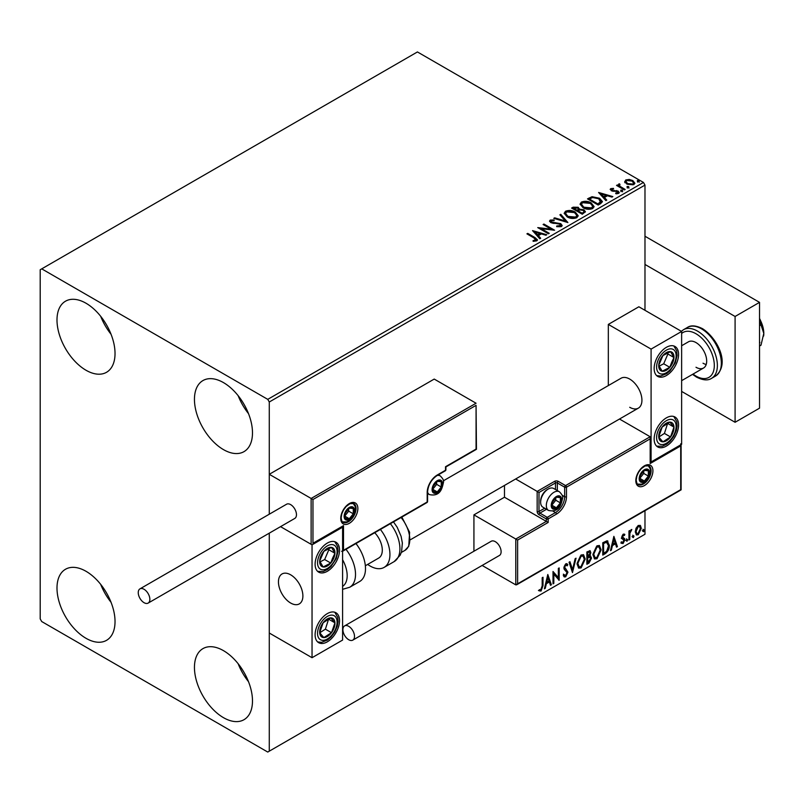 <?xml version="1.0" encoding="UTF-8"?>
<svg xmlns="http://www.w3.org/2000/svg" width="804" height="804" viewBox="0 0 804 804"><rect width="100%" height="100%" fill="white"/><g stroke="black" fill="none" stroke-linecap="round" stroke-linejoin="round"><path stroke-width="1.21" d="M223.472 717.66A41.034 23.688 60 0 1 196.658 681.501A41.034 23.688 60 0 1 202.95 648.617A41.034 23.688 60 0 1 223.472 650.647A41.034 23.688 60 0 1 250.275 686.817A41.034 23.688 60 0 1 243.984 719.701A41.034 23.688 60 0 1 223.472 717.66M248.496 681.661A41.034 23.688 60 0 1 238.145 663.722M86.018 370.252A41.034 23.688 60 0 1 59.205 334.092A41.034 23.688 60 0 1 65.496 301.209A41.034 23.688 60 0 1 86.018 303.239A41.034 23.688 60 0 1 112.821 339.409A41.034 23.688 60 0 1 106.53 372.292A41.034 23.688 60 0 1 86.018 370.252M111.052 334.263A41.034 23.688 60 0 1 100.691 316.314M223.472 449.617A41.034 23.688 60 0 1 196.658 413.447A41.034 23.688 60 0 1 202.95 380.563A41.034 23.688 60 0 1 223.472 382.603A41.034 23.688 60 0 1 250.275 418.763A41.034 23.688 60 0 1 243.984 451.647A41.034 23.688 60 0 1 223.472 449.617M248.496 413.618A41.034 23.688 60 0 1 238.145 395.668M86.018 638.306A41.034 23.688 60 0 1 59.205 602.146A41.034 23.688 60 0 1 65.496 569.262A41.034 23.688 60 0 1 86.018 571.292A41.034 23.688 60 0 1 112.821 607.452A41.034 23.688 60 0 1 106.53 640.336A41.034 23.688 60 0 1 86.018 638.306M111.052 602.307A41.034 23.688 60 0 1 100.691 584.367M644.979 310.294L644.979 185.091L269.28 402L267.752 399.357L643.451 182.448L417.427 51.948L40.2 269.742L40.2 618.909L41.728 621.552L267.752 752.052L269.28 751.167L269.28 533.152L269.28 633.019L312.042 657.702L342.594 640.074L342.594 527.203L342.052 526.891M636.044 528.208L638.265 525.434L640.486 525.645L641.28 528.389L638.265 534.771L636.477 534.941L635.25 531.866L636.044 528.208M640.054 525.283L641.28 528.389M628.949 539.997L628.949 530.972L629.773 530.499L629.773 531.826L631.823 529.464L629.894 533.313L629.773 539.524L628.949 539.997M623.251 534.107L624.839 534.469L624.356 535.524L623.301 535.183L622.698 537.564L624.567 538.68L624.839 539.916L623.1 543.524L621.412 543.283L621.874 542.177L623.01 542.469L624.015 540.439L621.944 538.61L621.683 537.374L623.251 534.107M624.386 534.107L624.839 534.469L624.226 534.117L623.783 535.082M624.356 535.524L622.688 534.831L621.894 536.499L622.507 536.861M621.894 536.499L624.567 538.68L623.954 538.328L624.226 539.564L624.839 539.916M621.874 542.177L623.01 542.469M623.814 539.695L621.944 538.61M606.93 540.801L609.342 545.293C609.472 548.78 608.105 551.574 605.251 553.675L602.769 555.112L602.769 542.76L606.93 540.801L607.854 541.032M589.231 555.564L591.533 558.097L589.01 563.051L586.87 564.287L586.87 551.946L590.106 550.72L590.839 552.71L589.845 555.916L590.749 556.066M572.478 572.599L569.051 562.227L569.946 561.715L572.548 569.574L575.141 558.71L576.046 558.197L572.478 572.599M553.835 583.362L553.011 583.835L553.011 571.483L558.358 577.604L558.358 568.398L559.182 567.925L559.182 580.267L553.835 574.177L553.835 583.362L553.011 583.131M542.187 585.955L542.187 577.734L543.012 577.262L543.012 585.603L541.052 591.051L539.032 590.799L539.454 589.603L541.042 589.794L542.187 585.955M269.28 751.167L644.979 534.258L644.979 510.721M312.967 499.515L312.967 543.253L343.509 525.615L343.509 550.308L427.195 501.987L427.195 492.47A14.251 8.231 -60 0 1 437.275 475.003L445.527 470.25L445.527 466.722L476.068 449.084L476.068 405.347L312.967 499.515L269.28 474.3L269.28 514.198L269.28 402M547.805 574.498L551.373 584.779L550.479 585.302L549.373 581.975L546.378 583.714L545.273 588.297L544.378 588.819L547.805 574.498M565.694 576.83L564.307 576.93L563.292 575.513L563.966 574.508L565.634 575.594L567.132 572.639L564.267 569.433L563.845 567.805L565.755 563.815L566.971 563.745L567.815 564.72L567.172 565.845L565.745 565.091L564.669 567.272L567.956 572.187L565.694 576.83L564.026 576.699M564.488 575.373L565.634 575.594M566.569 565.493L565.132 564.74L566.488 565.031L565.132 564.74L564.056 566.92L564.669 567.272M577.001 563.865L581.061 554.981L583.543 554.76L585.222 559.061L581.121 567.915L578.689 568.116L577.001 563.865M592.9 554.69L596.96 545.795L599.432 545.584L601.121 549.876L597.02 558.74L594.588 558.941L592.9 554.69M613.874 536.358L617.432 546.64L616.537 547.162L615.442 543.836L612.437 545.564L611.341 550.157L610.447 550.68L613.874 536.358M626.346 540.63L627.03 539.203L627.713 539.836L627.03 541.263L625.733 540.278M627.03 539.203L627.713 539.836L627.1 539.484L626.416 540.911M632.647 536.992L633.331 535.564L634.014 536.198L633.331 537.625L632.034 536.63M633.331 535.564L634.014 536.198L633.401 535.846L632.718 537.263M642.929 531.052L643.612 529.625L644.295 530.258L643.612 531.685L642.316 530.7M643.612 529.625L644.295 530.258L643.682 529.906L642.999 531.333M624.808 181.995L625.733 179.965L629.241 179.433L632.818 180.578L634.869 183.171L633.823 184.639L626.788 184.056L624.718 181.443M619.492 184.679L620.005 186.327L625.19 189.463L624.366 189.935L616.547 185.433L617.371 184.95L618.527 185.623L618.668 184.046L619.562 183.845L620.005 184.548L619.311 185.533M617.16 185.784L618.527 186.327L618.668 184.046L618.668 184.759L619.562 183.845M616.728 193.824L617.603 193.603L617.351 191.583L611.201 190.729L610.718 188.638L613.412 188.367L613.603 189.03L611.723 189.161L612.889 190.528L618.135 191.091L619.261 192.538L618.658 193.392L615.904 193.764L615.653 193.071L617.954 192.397L617.954 193.101M611.723 189.161L611.985 190.94L612.889 191.231L612.889 190.528M610.156 189.432L610.718 188.638L610.718 189.342L612.115 189.03M600.668 203.623L598.186 205.05L587.493 198.879L592.045 196.699L599.553 198.246L602.417 201.563L600.668 203.623M582.287 214.236L571.594 208.065L573.111 207.191L578.217 207.291L579.493 209.191L583.915 209.794L585.412 211.683L582.287 214.236M579.523 208.909L579.493 209.894L583.915 210.497L583.915 209.794M567.895 222.537L553.775 218.346L554.67 217.834L565.383 221.01L559.875 214.829L560.77 214.316L567.895 222.537M549.253 233.301L548.439 233.773L537.745 227.602L551.062 229.12L543.092 224.517L543.906 224.045L554.599 230.215L541.303 228.708L549.253 233.301M533.092 241.28L535.645 240.919L535.645 240.215L534.027 237.964L526.911 233.853L527.736 233.381L534.961 237.552L537.474 239.863L536.75 240.838L533.494 241.29L533.092 240.577L535.886 240.004M267.752 399.357L41.728 268.858M532.539 230.617L546.79 234.728L545.896 235.24L541.373 233.904L538.368 235.632L540.69 238.245L539.796 238.768L532.539 230.617M556.78 225.954L556.78 226.658L560.237 226.718L559.916 224.105L550.79 222.638L549.534 221.09L550.207 220.095L554.077 219.944L554.097 220.698L551.293 220.728L551.564 222.135L560.75 223.643L562.167 225.502L561.393 226.617L556.649 226.648L556.78 225.954L560.7 225.562M551.293 220.728L551.021 221.663M567.121 216.869L564.187 213.241L565.514 211.251C569.001 210.005 572.267 210.286 575.292 212.095L578.176 215.733L576.82 217.703C573.363 218.929 570.126 218.648 567.121 216.869M583.021 207.693L580.086 204.065L581.413 202.075C584.9 200.819 588.156 201.1 591.191 202.92L594.076 206.558L592.719 208.527C589.262 209.754 586.026 209.472 583.021 207.693M598.598 192.468L612.849 196.588L611.955 197.101L607.432 195.764L604.427 197.493L606.759 200.106L605.864 200.618L598.598 192.468M621.01 191.01L620.799 190.096L622.376 190.216L622.587 191.131L621.01 191.01L620.799 190.096L620.799 190.799L622.376 190.92L622.376 190.216L622.587 191.131M627.311 187.372L627.11 186.458L628.678 186.578L628.889 187.483L627.311 187.372L627.11 186.458L627.11 187.161L628.678 187.282L628.678 186.578L628.889 187.483M637.592 181.433L637.381 180.528L638.959 180.639L639.17 181.553L637.592 181.433L637.381 180.528L637.381 181.232L638.959 181.352L638.959 180.639L639.17 181.553M643.451 182.448L644.979 185.091M527.524 234.205L527.736 233.381M527.736 234.085L537.404 240.195M534.951 241.14L534.951 240.436M535.645 240.919L535.997 240.376M533.243 231.411L545.986 235.19M540.278 238.486L538.368 235.632M535.183 232.065L537.625 235.502L539.916 234.175L539.916 233.472L535.183 232.065L537.625 234.798L539.916 233.472M537.625 235.502L537.625 234.798M539.032 228.346L551.062 229.823L551.062 229.12M543.695 224.869L543.906 224.045M543.906 224.748L553.333 230.195M548.65 233.652L541.303 229.421L541.303 228.708M560.237 226.718L560.78 225.924M549.604 221.442L550.207 220.095M550.207 220.798L554.077 220.648L554.077 219.944M551.293 221.442L551.564 222.135M551.564 222.839L553.443 223.351L553.443 222.648M553.443 223.351L555.524 223.381L555.524 222.678M555.524 223.381L560.75 224.346L560.75 223.643M560.75 224.346L562.117 225.834M554.589 218.587L554.67 217.834M554.67 218.537L565.383 221.713L565.383 221.01M560.287 215.291L560.77 214.316M560.77 215.02L567.322 222.376M564.217 213.603L565.514 211.251M565.514 211.965C569.001 210.708 572.267 210.99 575.292 212.799L575.292 212.095M575.292 212.799L578.146 216.085M565.624 213.864L567.936 217.1L575.694 217.794L576.769 215.773M574.468 212.568L566.649 211.864L565.594 213.482L567.936 216.397L575.694 217.09L576.81 215.412L574.468 212.568M575.694 217.794L575.694 217.09M567.936 217.1L567.936 216.397M572.207 208.417L578.217 208.005L578.217 207.291M578.217 208.005L579.493 209.894M583.915 210.497L585.352 212.025M582.95 213.291L584.016 211.452L583.091 210.266L579.885 209.904L578.036 210.829L578.036 211.532L582.016 213.834L583.925 211.794M577.362 210.658L578.337 208.929L577.413 207.784L573.513 208.216L573.513 208.919L576.94 210.899L578.237 209.251M576.94 210.899L577.362 209.955M573.513 208.216L576.94 210.196M582.016 213.834L582.95 212.578M578.036 210.829L582.016 213.12M580.116 204.427L581.413 202.075M581.413 202.779C584.9 201.533 588.156 201.804 591.191 203.623L591.191 202.92M591.191 203.623L594.045 206.899M581.523 204.678L583.835 207.924L591.593 208.618L592.669 206.598M590.367 203.392L582.548 202.688L581.493 204.296L583.835 207.211L591.593 207.914L592.709 206.236L590.367 203.392M591.593 208.618L591.593 207.914M583.835 207.924L583.835 207.211M588.106 199.231L592.045 197.402L592.045 196.699M592.045 197.402L599.553 198.95L599.553 198.246M599.553 198.95L602.377 201.915M600.729 202.719L598.729 198.719L592.618 197.533L589.412 199.04L589.412 199.744L597.915 204.648L600.729 202.719L600.9 201.633M589.412 199.04L597.915 203.945L600.96 201.271L600.96 201.975M597.915 204.648L597.915 203.945M599.312 193.272L612.045 197.05M606.337 200.347L604.427 197.493M601.241 193.925L603.683 197.362L605.985 196.035L605.985 195.332L601.241 193.925L603.683 196.658L605.985 195.332M603.683 197.362L603.683 196.658M613.412 189.01L613.412 188.367M611.723 189.875L611.985 190.94L611.723 189.875M612.889 191.231L616.658 191.251L616.658 190.548M616.658 191.251L618.135 191.794L618.135 191.091M618.135 191.794L619.191 192.859M617.603 193.603L617.351 192.297L617.603 193.603M621.01 191.714L620.799 190.799M622.376 190.92L622.587 191.834M617.371 185.664L617.371 184.95M619.492 185.382L620.005 186.327M620.005 187.03L624.577 189.814M627.311 188.076L627.11 187.161M628.678 187.282L628.889 188.196M624.808 182.699L625.733 179.965M625.733 180.669L629.241 180.136L629.241 179.433M629.241 180.136L632.818 181.282L632.818 180.578M632.818 181.282L634.818 183.523M626.055 181.925L627.612 184.287L632.859 184.789L633.532 183.352M631.994 181.051L626.698 180.528L625.994 181.563L627.612 183.583L632.859 184.086L633.592 183L631.994 181.051M632.859 184.789L632.859 184.086M627.612 184.287L627.612 183.583M637.592 182.136L637.381 181.232M638.959 181.352L639.17 182.257M542.399 577.614L542.399 585.252L540.449 590.699L541.052 591.051M540.449 590.699L538.429 590.448M547.665 575.071L551.373 584.779M546.378 583.714L545.765 583.352L548.77 581.624L549.373 581.975M545.765 583.352L544.67 587.945L545.273 588.297M547.876 577.433L547.263 577.081L546.117 581.885L546.73 582.237L549.021 580.91L547.876 577.433L546.73 582.237M553.011 571.564L558.358 577.604M558.569 568.277L558.569 579.865M558.649 579.965L559.182 580.267M553.222 583L553.222 573.825L553.835 574.177M563.353 574.156L565.031 575.242M566.639 563.624L567.815 564.72M567.202 564.358L566.719 565.232M564.056 566.92L565.162 568.579M564.549 568.227L566.177 569.222M565.564 568.87L567.956 572.187M567.343 571.835L565.091 576.478M569.534 561.956L572.548 569.574M575.232 558.659L572.146 571.584M583.232 554.619L585.222 559.061M584.608 558.71L580.518 567.564L581.121 567.915M580.518 567.564L578.398 567.915M582.769 555.976L580.488 555.876L577.212 563.031L578.88 566.599M584.397 559.534L583.061 556.107L581.101 556.227L577.825 563.383L579.181 566.81L581.101 566.669L584.397 559.534M580.488 555.876L581.101 556.227M577.212 563.031L577.825 563.383M589.764 550.609L590.839 552.71M590.236 552.358L589.774 554.569M590.407 555.946L591.533 558.097M590.92 557.745L588.397 562.699L589.01 563.051M588.397 562.699L586.87 563.584M589.794 557.082L588.799 556.75L587.081 557.604L587.081 562.197L587.694 562.549L590.709 558.569L589.412 557.112L587.694 557.956L587.694 562.549M589.252 551.976L587.081 552.378L587.081 556.338L587.694 556.69L590.025 553.202L589.603 552.036L587.694 552.73L587.694 556.69M587.935 551.886L588.548 552.237M587.081 552.378L587.694 552.73M587.081 557.604L587.694 557.956M588.799 556.75L589.533 556.84M599.131 545.434L601.121 549.876M600.508 549.524L596.417 558.388L597.02 558.74M596.417 558.388L594.297 558.73M598.668 546.8L596.387 546.69L593.111 553.856L594.779 557.423M600.297 550.348L598.96 546.931L597 547.042L593.724 554.207L595.081 557.634L597 557.494L600.297 550.348M596.387 546.69L597 547.042M593.111 553.856L593.724 554.207M607.543 540.891L608.739 544.941C608.859 548.428 607.492 551.222 604.638 553.323L605.251 553.675M604.638 553.323L602.769 554.398M608.739 544.941L609.342 545.293M607.03 542.258L605.884 541.866L602.98 543.202L602.98 553.011L603.593 553.363L606.678 551.273L608.527 545.765L606.497 542.228L603.593 543.554L603.593 553.363M602.98 543.202L603.593 543.554M605.884 541.866L606.739 542.037M613.733 536.931L617.432 546.64M612.437 545.564L611.824 545.212L614.829 543.484L615.442 543.836M611.824 545.212L610.728 549.805L611.341 550.157M613.934 539.293L613.321 538.941L612.176 543.745L612.789 544.097L615.09 542.77L613.934 539.293L612.789 544.097M623.743 535.173L622.688 534.831L623.743 535.173M622.909 537.665L623.954 538.328M624.226 539.564L622.487 543.172L623.1 543.524M622.487 543.172L620.799 542.931M621.271 541.826L622.396 542.117M621.331 538.258L622.939 539.273M626.416 538.851L627.1 539.484M629.16 530.851L629.773 531.826M631.05 529.615L631.431 530.65M629.572 531.715L629.291 532.962L629.894 533.313M629.291 532.962L629.16 539.162L629.773 539.524M632.718 535.213L633.401 535.846M640.667 528.037L637.652 534.419L638.265 534.771M637.652 534.419L636.185 534.72M639.19 526.339L637.652 526.188L635.461 531.052L636.678 533.524M640.456 528.871L639.502 526.459L638.265 526.54L636.075 531.404L636.959 533.755L638.265 533.665L640.456 528.871M637.652 526.188L638.265 526.54M635.461 531.052L636.075 531.404M642.999 529.273L643.682 529.906M629.713 407.286A17.276 9.98 -120 0 0 638.346 408.151A17.276 9.98 -120 0 0 640.999 394.302A17.276 9.98 -120 0 0 629.713 379.076A17.276 9.98 -120 0 0 621.07 378.222L443.376 480.812M666.365 446.089A17.276 9.98 -60 0 1 657.722 446.944A17.276 9.98 -60 0 1 655.079 433.095A17.276 9.98 -60 0 1 666.365 417.869A17.276 9.98 -60 0 1 674.998 417.015A17.276 9.98 -60 0 1 677.651 430.864A17.276 9.98 -60 0 1 666.365 446.089M666.365 347.328A17.276 9.98 120 0 0 655.079 362.554A17.276 9.98 120 0 0 657.722 376.403A17.276 9.98 120 0 0 666.365 375.548A17.276 9.98 120 0 0 677.651 360.323A17.276 9.98 120 0 0 674.998 346.474A17.276 9.98 120 0 0 666.365 347.328M651.089 349.097L681.631 331.459L681.631 444.321L651.089 461.958L651.089 349.097L608.326 324.404L608.326 385.578M681.631 331.459L638.868 306.776L608.326 324.404M651.089 461.958L650.557 461.647M290.666 603.04A17.276 9.98 60 0 1 279.38 587.814A17.276 9.98 60 0 1 282.023 573.966A17.276 9.98 60 0 1 290.666 574.82A17.276 9.98 60 0 1 301.952 590.046A17.276 9.98 60 0 1 299.309 603.894A17.276 9.98 60 0 1 290.666 603.04M327.318 543.082A17.276 9.98 -60 0 1 335.961 542.218A17.276 9.98 -60 0 1 338.605 556.066A17.276 9.98 -60 0 1 327.318 571.292A17.276 9.98 -60 0 1 318.675 572.146A17.276 9.98 -60 0 1 316.032 558.308A17.276 9.98 -60 0 1 327.318 543.082M327.318 641.833A17.276 9.98 120 0 0 338.605 626.607A17.276 9.98 120 0 0 335.961 612.759A17.276 9.98 120 0 0 327.318 613.613A17.276 9.98 120 0 0 316.032 628.839A17.276 9.98 120 0 0 318.675 642.687A17.276 9.98 120 0 0 327.318 641.833M312.042 657.702L312.042 544.841L342.594 527.203M312.042 544.841L280.546 526.65L311.128 544.308L311.128 498.46L476.068 403.236L434.22 379.076L269.28 474.3M759.529 318.464A10.804 6.231 60 0 1 760.664 320.886M302.706 593.483A17.276 9.98 -120 0 0 294.364 577.614A17.276 9.98 -120 0 0 282.023 573.966A17.276 9.98 -120 0 0 278.626 584.377A17.276 9.98 -120 0 0 286.968 600.236A17.276 9.98 -120 0 0 299.309 603.894A17.276 9.98 -120 0 0 302.706 593.483M476.068 405.347L476.45 449.305L445.908 466.933L445.908 469.717A1.296 0.744 180 0 1 445.527 470.25A1.296 0.744 -120 0 1 445.255 470.842A1.296 1.296 0 0 0 445.908 469.717M312.967 543.253L342.594 526.59M343.509 525.615L341.67 526.68M343.509 550.308L341.67 551.363M504.48 485.435L504.48 497.224L546.318 521.384L515.776 539.022L517.615 540.077L517.615 583.815L515.776 584.87L515.776 539.022L473.928 514.861L473.928 551.232M504.48 497.224L473.928 514.861M681.099 444.632L681.099 489.867L516.691 584.779L515.776 584.87L482.139 565.453M517.615 583.815L680.717 489.646L680.717 445.908L650.175 463.546L650.175 436.743L619.502 419.035M650.175 438.853L566.478 487.174L566.478 496.701A14.251 8.231 -60 0 1 556.398 514.158L548.157 518.922L548.157 522.449L546.318 521.384L546.318 518.922L538.992 514.691A2.593 1.497 -120 0 1 537.162 511.515L537.162 491.405L515.645 478.983M680.717 445.908L680.717 443.798M650.175 463.546L650.175 461.426M562.157 495.264L564.649 496.701L564.649 487.174A1.296 0.744 0 0 0 566.478 487.174A1.296 0.744 -120 0 0 565.564 485.586L558.237 481.355A2.593 1.497 0 0 0 554.569 481.355L537.162 491.405L538.992 492.47L538.992 511.515L544.69 508.228M650.557 462.27L650.175 436.743L565.564 485.586A1.296 0.744 -60 0 0 564.649 487.174L557.323 482.943L557.323 490.581M551.825 505.163A6.482 3.739 120 0 0 552.438 507.455A6.482 3.739 120 0 0 556.398 507.806A6.482 3.739 120 0 0 560.368 502.872A6.482 3.739 120 0 0 560.368 497.586A6.482 3.739 120 0 0 556.398 497.224A6.482 3.739 120 0 0 552.438 502.168A6.482 3.739 120 0 0 551.825 505.163M552.227 504.691L552.438 507.455L556.398 507.806L560.368 502.872L560.368 497.586L556.398 497.224L552.438 502.168L552.227 504.691M540.64 502.239A10.804 6.231 120 0 0 542.881 507.183L548.559 510.46A10.804 6.231 -60 0 1 546.318 505.515A10.804 6.231 -60 0 1 551.041 494.651A10.804 6.231 -60 0 1 559.363 491.757L553.675 488.48A10.804 6.231 120 0 0 548.278 489.013A10.804 6.231 120 0 0 540.64 502.239L540.64 501.033A9.326 5.387 -60 0 1 547.243 489.606L548.278 489.013M552.227 504.651L555.785 500.229L555.785 497.827M552.247 505.414L556.398 507.806M555.785 500.229L560.368 502.872M557.614 495.988L560.368 497.586M432.693 489.294A6.482 3.739 120 0 0 433.316 491.586A6.482 3.739 120 0 0 437.275 491.937A6.482 3.739 120 0 0 441.245 487.003A6.482 3.739 120 0 0 441.245 481.707A6.482 3.739 120 0 0 437.275 481.355A6.482 3.739 120 0 0 433.316 486.289A6.482 3.739 120 0 0 432.693 489.294M433.105 488.822L433.316 491.586L437.275 491.937L441.245 487.003L441.245 481.707L437.275 481.355L433.316 486.289L433.105 488.822M433.105 488.782L436.662 484.36L436.662 481.958M433.125 489.535L437.275 491.937M436.662 484.36L441.245 487.003M438.492 480.119L441.245 481.707M344.725 516.098A6.482 3.739 120 0 0 345.338 518.389A6.482 3.739 120 0 0 349.308 518.741A6.482 3.739 120 0 0 353.278 513.806A6.482 3.739 120 0 0 353.278 508.51A6.482 3.739 120 0 0 349.308 508.158A6.482 3.739 120 0 0 345.338 513.093A6.482 3.739 120 0 0 344.725 516.098M345.137 515.625L345.338 518.389L349.308 518.741L353.278 513.806L353.278 508.51L349.308 508.158L345.338 513.093L345.137 515.625M345.137 515.585L348.695 511.163L348.695 508.761M345.157 516.339L349.308 518.741M348.695 511.163L353.278 513.806M350.524 506.922L353.278 508.51M639.793 478.36A6.482 3.739 120 0 0 640.406 480.651A6.482 3.739 120 0 0 644.376 481.003A6.482 3.739 120 0 0 648.336 476.068A6.482 3.739 120 0 0 648.336 470.782A6.482 3.739 120 0 0 644.376 470.42A6.482 3.739 120 0 0 640.406 475.355A6.482 3.739 120 0 0 639.793 478.36M640.195 477.888L640.406 480.651L644.376 481.003L648.336 476.068L648.336 470.782L644.376 470.42L640.406 475.355L640.195 477.888M640.195 477.847L643.753 473.425L643.753 471.023M640.215 478.601L644.376 481.003M643.753 473.425L648.336 476.068M645.582 469.184L648.336 470.782M672.757 362.574A10.804 6.231 120 0 0 673.983 357.519A10.804 6.231 120 0 0 670.536 351.649A10.804 6.231 120 0 0 662.918 355.559A10.804 6.231 120 0 0 658.737 365.358A10.804 6.231 120 0 0 662.184 371.237A10.804 6.231 120 0 0 669.812 367.317A10.804 6.231 120 0 0 672.757 362.574M671.692 362.302L673.983 357.519L670.536 351.649L662.918 355.559L658.737 365.358L662.184 371.237L669.812 367.317L671.692 362.302M659.129 366.132L663.702 363.79L667.883 354.001L667.34 353.077M663.702 363.79L669.812 367.317M667.883 354.001L673.983 357.519M333.71 558.318A10.804 6.231 120 0 0 334.946 553.273A10.804 6.231 120 0 0 331.499 547.393A10.804 6.231 120 0 0 323.871 551.313A10.804 6.231 120 0 0 319.69 561.102A10.804 6.231 120 0 0 323.138 566.981A10.804 6.231 120 0 0 330.766 563.061A10.804 6.231 120 0 0 333.71 558.318M332.655 558.046L334.946 553.273L331.499 547.393L323.871 551.313L319.69 561.102L323.138 566.981L330.766 563.061L332.655 558.046M320.092 561.885L324.655 559.534L328.836 549.745L328.293 548.82M324.655 559.534L330.766 563.061M328.836 549.745L334.946 553.273M320.927 636.235A10.804 6.231 120 0 0 323.871 637.582A10.804 6.231 120 0 0 331.499 632.698A10.804 6.231 120 0 0 334.946 622.839A10.804 6.231 120 0 0 330.766 617.864A10.804 6.231 120 0 0 323.138 622.758A10.804 6.231 120 0 0 319.69 632.617A10.804 6.231 120 0 0 320.927 636.235M321.58 634.979L323.871 637.582L331.499 632.698L334.946 622.839L330.766 617.864L323.138 622.758L319.69 632.617L321.58 634.979M319.801 632.748L325.389 629.17L328.615 619.05M325.389 629.17L331.499 632.698M328.836 619.311L334.946 622.839M659.973 440.491A10.804 6.231 120 0 0 662.918 441.838A10.804 6.231 120 0 0 670.536 436.954A10.804 6.231 120 0 0 673.983 427.095A10.804 6.231 120 0 0 669.812 422.12A10.804 6.231 120 0 0 662.184 427.004A10.804 6.231 120 0 0 658.737 436.863A10.804 6.231 120 0 0 659.973 440.491M660.627 439.235L662.918 441.838L670.536 436.954L673.983 427.095L669.812 422.12L662.184 427.004L658.737 436.863L660.627 439.235M658.838 437.004L664.426 433.426L667.662 423.306M664.426 433.426L670.536 436.954M667.883 423.567L673.983 427.095M342.594 586.367A23.758 13.718 -120 0 0 342.594 559.745M345.981 549.313A28.08 16.211 60 0 1 349.7 587.262L359.679 581.503A28.08 16.211 -120 0 0 355.961 543.554M374.734 532.72A17.276 9.98 60 0 1 381.156 555.433A17.276 9.98 60 0 1 378.724 558.046L365.348 565.765M380.403 529.444A28.08 16.211 60 0 1 388.071 563.152A28.08 16.211 60 0 1 384.121 567.393A28.08 16.211 60 0 1 367.659 564.428M144.047 602.678A8.211 4.734 -120 0 0 148.157 603.09A8.211 4.734 -120 0 0 149.413 596.508A8.211 4.734 -120 0 0 144.047 589.282A8.211 4.734 -120 0 0 139.946 588.87A8.211 4.734 -120 0 0 138.69 595.452A8.211 4.734 -120 0 0 144.047 602.678M148.157 603.09L294.767 518.439A8.211 4.734 -120 0 0 296.023 511.867A8.211 4.734 -120 0 0 290.666 504.631A8.211 4.734 -120 0 0 286.566 504.229L139.946 588.87M354.504 636.366A8.211 4.734 -120 0 0 350.916 628.105A8.211 4.734 -120 0 0 344.594 625.904A8.211 4.734 -120 0 0 342.896 629.663A8.211 4.734 -120 0 0 346.484 637.924A8.211 4.734 -120 0 0 352.805 640.125A8.211 4.734 -120 0 0 354.504 636.366M352.805 640.125L499.415 555.474A8.211 4.734 -120 0 0 501.113 551.725A8.211 4.734 -120 0 0 497.535 543.464A8.211 4.734 -120 0 0 491.214 541.263L344.594 625.904M759.529 341.439L759.529 342.675M759.911 342.444L759.529 342.996M644.979 236.235L759.529 302.364L759.529 408.171L735.087 422.281L681.631 391.417M644.979 264.446L735.087 316.474L735.087 422.281M759.529 302.364L735.087 316.474M681.631 345.75L688.435 341.821A15.115 8.733 60 0 1 695.993 342.574A15.115 8.733 60 0 1 705.872 355.891A15.115 8.733 60 0 1 703.55 368.011A15.115 8.733 60 0 1 695.993 367.257M706.193 364.483A15.115 8.733 60 0 1 703.018 363.207M759.529 319.6L760.986 324.846L759.529 325.69M760.986 324.846L763.8 333.399L760.986 345.207L759.529 346.052M759.529 318.696A21.597 12.472 60 0 1 763.8 333.399A21.597 12.472 60 0 1 763.629 335.941A21.597 12.472 60 0 1 763.609 336.052M534.961 238.255L534.961 237.552M573.111 207.894L573.111 207.191M589.111 198.648L589.111 197.945M598.799 204.146L598.799 203.432M614.517 191.221L614.517 190.518M622.557 188.659L622.557 187.945M542.399 585.252L543.012 585.603M587.493 557.363L588.106 557.715M603.523 542.891L604.126 543.243M629.16 536.137L629.773 536.489M340.755 518.389A12.09 6.985 -60 0 1 349.308 503.575A12.09 6.985 -60 0 1 357.86 508.51A12.09 6.985 -60 0 1 349.308 523.324A12.09 6.985 -60 0 1 340.755 518.389M356.031 508.51A10.804 6.231 120 0 0 353.79 503.565L350.041 503.666L346.152 506.49L343.479 510.068L341.79 513.907L341.137 517.856C341.69 521.062 342.303 522.53 342.996 522.278A10.804 6.231 120 0 0 351.318 519.384A10.804 6.231 120 0 0 356.031 508.51M445.255 470.842L437.014 475.596A1.296 0.744 -120 0 0 437.275 475.003M437.014 475.596C431.316 479.566 428.17 485.013 427.577 491.937A1.296 0.744 180 0 1 427.195 492.47M426.934 502.58A1.296 1.296 0 0 0 427.577 501.455A1.296 0.744 180 0 1 427.195 501.987A1.296 0.744 60 0 1 426.934 502.58L342.594 551.273M652.918 470.772A12.09 6.985 -60 0 1 644.376 485.586A12.09 6.985 -60 0 1 635.823 480.651A12.09 6.985 -60 0 1 644.376 465.838A12.09 6.985 -60 0 1 652.918 470.772M638.054 484.541A10.804 6.231 120 0 0 646.376 481.646A10.804 6.231 120 0 0 651.089 470.772A10.804 6.231 120 0 0 648.858 465.838L645.109 465.928L641.21 468.752L638.537 472.33L636.848 476.169L636.195 480.119C636.738 483.315 637.361 484.792 638.054 484.541M548.157 522.449L517.615 540.077M552.991 511.133L555.484 512.57A12.954 7.477 120 0 0 564.649 496.701A1.296 0.744 0 0 0 566.478 496.701M546.519 509.284L539.906 513.103L547.243 517.334L555.484 512.57A1.296 0.744 60 0 1 556.398 514.158M555.484 489.515L555.484 482.943L538.992 492.47M546.318 518.922A1.296 0.744 0 0 0 548.157 518.922A1.296 0.744 60 0 0 547.243 517.334A1.296 0.744 120 0 0 546.318 518.922M538.992 514.691A1.296 0.744 -60 0 1 539.906 513.103A1.296 0.744 60 0 1 538.992 511.515A1.296 0.744 0 0 1 537.162 511.515M554.569 481.355A1.296 0.744 60 0 1 555.484 482.943A1.296 0.744 180 0 1 557.323 482.943A1.296 0.744 120 0 1 558.237 481.355M551.212 505.515A7.347 4.241 120 0 0 556.398 508.51A7.347 4.241 120 0 0 561.594 499.525A7.347 4.241 120 0 0 556.398 496.52A7.347 4.241 120 0 0 551.212 505.515M432.09 489.646A7.347 4.241 120 0 0 437.275 492.641A7.347 4.241 120 0 0 442.471 483.646A7.347 4.241 120 0 0 437.275 480.651A7.347 4.241 120 0 0 432.09 489.646M427.577 493.515L429.436 494.591A10.804 6.231 -60 0 1 427.577 492.169M437.215 475.486A10.804 6.231 -60 0 1 440.23 475.888L438.381 474.812M344.122 516.449A7.347 4.241 120 0 0 349.308 519.444A7.347 4.241 120 0 0 354.504 510.45A7.347 4.241 120 0 0 349.308 507.455A7.347 4.241 120 0 0 344.122 516.449M639.18 478.712A7.347 4.241 120 0 0 644.376 481.707A7.347 4.241 120 0 0 649.562 472.712A7.347 4.241 120 0 0 644.376 469.717A7.347 4.241 120 0 0 639.18 478.712M674.546 362.885A13.819 7.98 120 0 0 671.712 348.906A13.819 7.98 120 0 0 658.185 359.991A13.819 7.98 120 0 0 661.019 373.971A13.819 7.98 120 0 0 674.546 362.885M335.499 558.629A13.819 7.98 120 0 0 332.665 544.65A13.819 7.98 120 0 0 319.138 555.735A13.819 7.98 120 0 0 321.972 569.724A13.819 7.98 120 0 0 335.499 558.629M319.138 638.627A13.819 7.98 120 0 0 332.665 634.085A13.819 7.98 120 0 0 335.499 616.829A13.819 7.98 120 0 0 321.972 621.361A13.819 7.98 120 0 0 319.138 638.627M658.185 442.873A13.819 7.98 120 0 0 671.712 438.341A13.819 7.98 120 0 0 674.546 421.085A13.819 7.98 120 0 0 661.019 425.617A13.819 7.98 120 0 0 658.185 442.873M393.478 521.896L397.196 527.263L401.095 536.298L402.362 543.012L401.588 551.685L400.161 555.242L394.101 561.634A28.08 16.211 -120 0 0 398.06 557.393A28.08 16.211 -120 0 0 390.382 523.685M401.839 517.062L409.618 532.288L408.744 546.298L404.864 550.428A23.758 13.718 -120 0 0 408.211 546.841A23.758 13.718 -120 0 0 401.075 517.515M687.45 327.429C690.927 325.017 695.973 325.439 702.565 328.705C716.977 337.871 730.766 363.86 715.53 376.061A28.08 16.211 -120 0 0 719.831 353.559A28.08 16.211 -120 0 0 701.49 328.816A28.08 16.211 -120 0 0 687.45 327.429L683.48 329.72A28.08 16.211 60 0 1 697.52 331.107A28.08 16.211 60 0 1 715.861 355.85A28.08 16.211 60 0 1 711.56 378.352C707.962 380.754 702.917 380.332 696.435 377.066L692.535 374.362M693.028 374.081A25.919 14.964 -120 0 0 695.993 376.081A25.919 14.964 -120 0 0 714.314 365.498A25.919 14.964 -120 0 0 695.993 333.75A25.919 14.964 -120 0 0 681.631 333.469M576.81 215.412L576.81 216.125M565.594 213.482L565.594 214.186M578.337 208.929L578.337 209.633M584.016 211.452L584.016 212.166M592.709 206.236L592.709 206.94M581.493 204.296L581.493 205.01M611.462 189.543L611.462 190.257M633.592 183L633.592 183.704M625.994 181.563L625.994 182.267M583.061 556.107L582.458 555.755M579.181 566.81L578.568 566.458M589.603 552.036L589 551.685M598.96 546.931L598.357 546.569M595.081 557.634L594.468 557.283M623.974 535.193L623.361 534.841M622.969 537.796L622.356 537.444M622.236 542.499L621.633 542.137M623.602 539.514L622.989 539.162M639.502 526.459L638.889 526.107M636.959 533.755L636.356 533.404M410.392 539.755L638.346 408.151M703.55 368.011L681.631 380.664M427.577 501.455L427.577 491.937M548.559 510.46C559.644 512.841 561.393 503.817 562.609 498.108C563.132 496.53 562.046 494.41 559.363 491.757M429.436 494.591C440.522 496.962 442.26 487.938 443.486 482.239C444.009 480.651 442.924 478.531 440.23 475.888M342.424 521.836L346.464 521.937L348.805 520.902L353.509 515.917L355.519 509.043L355.187 506.57L353.127 503.294M637.482 484.098L641.522 484.199L643.863 483.174L648.577 478.179L650.577 471.305L650.245 468.832L648.185 465.556M656.677 375.629L660.576 376.051L666.596 373.719L669.993 370.865L675.28 362.835L677.109 355.489L676.707 350.805L673.812 345.951M317.63 571.373L323.298 571.463L327.55 569.463L330.946 566.609L336.233 558.579L338.072 551.232L337.67 546.549L334.765 541.705M317.63 641.914L321.56 642.336L327.509 640.034L331.077 636.999L334.745 632.085L337.258 626.266L338.072 621.673L337.75 617.432L334.765 612.246M656.677 446.17L662.345 446.25L666.556 444.29L670.124 441.255L673.792 436.341L676.305 430.522L677.119 425.929L676.797 421.688L673.812 416.492M349.7 587.262L342.594 589.312M394.101 561.634L384.121 567.393M404.864 550.428L401.347 552.459M715.53 376.061L711.56 378.352M681.37 331.308L683.48 329.72"/></g></svg>
